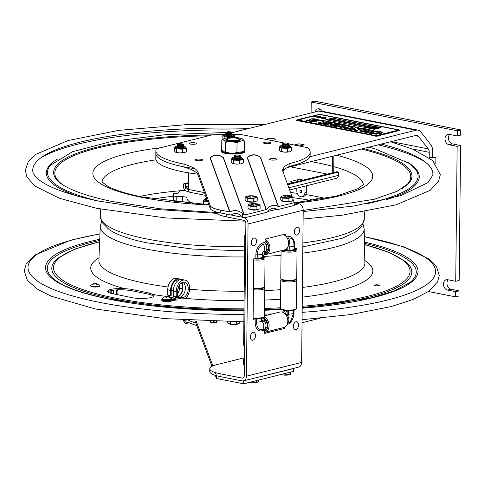 <?xml version="1.0" encoding="UTF-8"?>
<svg xmlns="http://www.w3.org/2000/svg" width="485" height="485" viewBox="0 0 485 485"><rect width="100%" height="100%" fill="white"/><g stroke="black" fill="none" stroke-linecap="round" stroke-linejoin="round"><path stroke-width="0.73" d="M227.301 138.898A6.014 1.322 -179.4 0 1 228.574 138.358A6.014 1.322 -179.4 0 1 234.582 137.989A6.014 1.322 -179.4 0 1 239.02 139.019A6.014 1.322 -179.4 0 1 233.146 140.583A6.014 1.322 -179.4 0 1 227.301 138.898L226.677 139.486A6.651 1.467 0.6 0 0 226.501 139.813A6.651 1.467 0.6 0 0 227.235 140.492M239.056 140.614A6.651 1.467 0.6 0 0 239.802 139.953A6.651 1.467 0.6 0 0 239.632 139.619L239.02 139.019M207.398 200.717A2.619 0.576 -179.4 0 1 206.083 200.566A2.619 0.576 -179.4 0 1 205.416 199.899L206.137 199.535M206.167 199.687A2.619 0.576 -179.4 0 1 206.689 199.62M207.125 199.965A1.697 0.376 -179.4 0 1 206.701 199.899A1.697 0.376 -179.4 0 1 206.167 199.541M206.871 199.268A2.158 0.473 -179.4 0 1 205.852 198.65A2.158 0.473 -179.4 0 1 206.58 198.456M207.016 199.656A2.619 0.576 -179.4 0 1 206.095 199.529A2.619 0.576 -179.4 0 1 205.428 198.862A2.619 0.576 -179.4 0 1 205.707 198.759M207.059 199.778A2.51 0.552 0.6 0 0 206.501 199.85M205.943 200.535A2.51 0.552 0.6 0 0 207.435 200.814M205.652 199.414L205.064 199.487A4.668 1.031 0.6 0 0 203.845 199.838A4.668 1.031 0.6 0 0 203.53 200.081L203.47 203.712L202.96 203.773A5.323 1.17 0.6 0 0 202.912 203.821L202.9 204.446M203.318 204.264L202.9 203.839L202.894 204.446M208.235 201.821L206.634 201.245L203.591 201.208L203.554 204.482L202.942 204.355M208.223 202.979L208.204 204.731M203.591 201.208L203.488 200.038M203.561 200.444A4.668 1.031 0.6 0 0 205.197 201.057M206.634 201.245A4.668 1.031 0.6 0 0 207.616 201.305M203.47 203.712L203.518 204.264M318.093 199.784L318.105 198.353L317.257 198.347L315.632 199.365L315.62 200.184M315.632 199.365L313.801 199.002L310.327 199.353L310.309 200.972M92.211 286.768A4.232 0.934 0.6 0 0 98.194 286.799M95.775 283.586L96.842 284.168L96.254 284.295L95.187 283.719L93.532 284.149L94.569 283.579L93.496 283.683L96.194 283.567L96.806 283.701L95.775 283.586L95.769 283.986M93.496 283.683L96.806 283.701M94.569 283.579L94.569 284.01M162.548 298.893A4.232 0.934 0.6 0 0 166.707 300.033A4.232 0.934 0.6 0 0 170.884 298.978M166.416 297.299L166.422 296.444L168.701 296.923L167.058 296.674L166.713 297.335L165.882 297.281L166.228 296.626L164.773 296.875L166.422 296.444L166.761 296.468L166.749 297.244M167.586 296.517L167.252 296.711M166.228 296.626L166.222 297.287M225.149 153.308L225.434 152.642L226.725 152.32M227.598 152.551L226.446 152.842L226.162 153.496M229.15 138.231A7.287 1.607 0.6 0 0 226.052 139.904A7.287 1.607 0.6 0 0 231.43 141.159A7.287 1.607 0.6 0 0 238.717 140.711A7.287 1.607 0.6 0 0 240.251 140.05A7.287 1.607 0.6 0 0 237.189 138.316M227.101 152.678A9.979 2.201 -179.4 0 1 226.089 152.478M244.482 141.05L244.379 150.665L242.639 151.708L236.929 152.526C233.139 153.509 229.363 153.321 225.592 151.963L223.827 151.726L221.706 149.532L221.809 139.916C223.118 139.559 224.41 140.365 225.695 142.347C229.484 141.365 233.267 141.553 237.032 142.911C239.529 141.123 242.009 140.498 244.482 141.05L242.354 138.855A9.979 2.201 -179.4 0 1 240.766 141.111A9.979 2.201 -179.4 0 1 227.908 141.432A9.979 2.201 -179.4 0 1 223.979 138.655A9.979 2.201 -179.4 0 1 225.543 138.116A9.979 2.201 -179.4 0 1 242.342 138.849L242.361 138.862M237.032 142.911L236.929 152.526M225.695 142.347L225.592 151.963M223.827 138.74L221.809 139.916M291.57 200.984A4.789 1.055 -179.4 0 1 290.442 201.602A4.789 1.055 -179.4 0 1 285.162 201.857A4.789 1.055 -179.4 0 1 281.997 200.845M292.873 197.431L290.891 197.468A5.323 1.17 -179.4 0 1 284.034 197.637A5.323 1.17 -179.4 0 1 281.943 196.158A5.323 1.17 -179.4 0 1 282.773 195.867A5.323 1.17 -179.4 0 1 291.734 196.261L292.873 197.431L292.837 200.663L288.86 201.657L288.896 198.426L282.852 198.123L280.779 196.831L281.858 196.201M280.779 196.831L280.748 200.062L282.822 201.36L282.852 198.123M282.822 201.36L288.86 201.657M286.059 197.722L286.744 196.898L285.932 197.619M286.744 196.892L285.853 197.716M291.473 196.328L287.872 196.619M287.866 196.57L291.473 196.37M285.95 196.522L283.034 195.91M291.734 196.261L291.74 196.261A5.323 1.17 -179.4 0 1 290.891 197.468L288.896 198.426M285.507 373.365L285.489 374.869L290.266 374.487A5.323 1.17 0.6 0 1 282.797 374.978L285.489 374.869M290.776 372.05L290.757 374.226M280.815 374.535A5.323 1.17 0.6 0 0 282.797 374.978L280.948 374.505M255.947 201.263A4.789 1.055 -179.4 0 1 254.813 201.881A4.789 1.055 -179.4 0 1 249.532 202.136A4.789 1.055 -179.4 0 1 246.374 201.123M257.25 197.71L255.262 197.741A5.323 1.17 -179.4 0 1 248.405 197.91A5.323 1.17 -179.4 0 1 246.313 196.431A5.323 1.17 -179.4 0 1 247.15 196.146A5.323 1.17 -179.4 0 1 256.104 196.534L257.25 197.71L257.214 200.942L253.237 201.936L253.273 198.704L247.229 198.401L245.155 197.104L246.234 196.48M245.155 197.104L245.119 200.341L247.192 201.633L247.229 198.401M247.192 201.633L253.237 201.936M251.121 197.171L250.436 198.001M255.85 196.607L252.242 196.898M252.17 196.849L255.85 196.649M250.327 196.801L247.405 196.189M256.104 196.534L256.116 196.54A5.323 1.17 -179.4 0 1 255.262 197.741L253.273 198.704M258.814 209.138A4.789 1.055 -179.4 0 1 257.687 209.756A4.789 1.055 -179.4 0 1 252.406 210.017A4.789 1.055 -179.4 0 1 249.241 208.999M260.118 205.585L258.135 205.622A5.323 1.17 -179.4 0 1 251.278 205.792A5.323 1.17 -179.4 0 1 249.187 204.312A5.323 1.17 -179.4 0 1 250.017 204.021A5.323 1.17 -179.4 0 1 258.978 204.415L260.118 205.585L260.081 208.823L256.104 209.817L256.141 206.58L250.096 206.277L248.023 204.985L249.102 204.355M248.023 204.985L247.993 208.217L250.066 209.514L250.096 206.277M250.066 209.514L256.104 209.817M253.303 205.876L253.988 205.058L253.176 205.773M258.717 204.524L255.116 204.773M255.11 204.725L258.65 204.482M253.194 204.676L250.278 204.07M258.978 204.415L258.984 204.421A5.323 1.17 -179.4 0 1 258.135 205.622L256.141 206.58M236.631 321.816L236.607 324.204L239.687 323.065L239.699 321.822M230.478 321.767L230.454 324.144L227.398 322.937L227.41 321.725M230.454 324.144L236.607 324.204M238.323 323.568L238.323 323.574A4.789 1.055 -179.4 0 1 233.527 324.574A4.789 1.055 -179.4 0 1 228.75 323.471L228.75 323.471M256.638 380.579L256.62 382.247L257.59 382.132L258.754 380.998L258.766 380.046M249.157 382.447L253.582 382.792L256.62 382.247M250.557 382.101L250.557 382.41M249.114 382.459A5.323 1.17 0.6 0 0 253.582 382.792A5.323 1.17 0.6 0 0 257.583 382.138A5.323 1.17 0.6 0 0 257.59 382.138L257.59 382.132M244.41 364.92L243.3 364.041L243.349 358.967L243.731 358.833A5.747 1.267 0.6 0 0 243.712 359.112L244.446 359.258M244.288 358.536L243.731 358.833M243.712 359.112L243.349 358.967M234.322 157.407A3.298 0.727 0.6 0 0 234.103 157.874A3.298 0.727 0.6 0 0 237.31 158.468A3.298 0.727 0.6 0 0 240.53 157.94A3.298 0.727 0.6 0 0 240.317 157.467A3.243 0.715 -179.4 0 1 239.796 157.649A3.243 0.715 -179.4 0 1 234.334 157.413A3.243 0.715 -179.4 0 1 234.34 156.855L234.916 156.564M232.218 158.54L231.254 158.807L233.327 160.105L239.372 160.408L243.349 159.413L242.415 158.54A5.111 1.128 -179.4 0 1 241.203 159.256A5.111 1.128 -179.4 0 1 235.546 159.529A5.111 1.128 -179.4 0 1 232.2 158.431A5.111 1.128 -179.4 0 1 232.212 158.371M233.327 160.105L233.291 163.542L236.322 164.16L241.312 163.815L243.312 162.851L243.349 159.413M239.372 160.408L239.335 163.845M231.254 158.807L231.224 162.251L232.248 163.354L233.291 163.542M183.009 145.415L183.579 145.718A3.243 0.715 -179.4 0 1 183.572 146.276A3.243 0.715 -179.4 0 1 183.063 146.452A3.243 0.715 -179.4 0 1 177.601 146.209A3.298 0.727 0.6 0 0 177.371 146.67A3.298 0.727 0.6 0 0 180.578 147.264A3.298 0.727 0.6 0 0 183.797 146.737A3.298 0.727 0.6 0 0 183.585 146.27M175.491 147.337L174.527 147.61L176.595 148.901L182.639 149.204L186.616 148.21L185.682 147.343A5.111 1.128 -179.4 0 1 184.47 148.052A5.111 1.128 -179.4 0 1 178.813 148.325A5.111 1.128 -179.4 0 1 175.467 147.234A5.111 1.128 -179.4 0 1 175.479 147.173M182.609 152.642L184.579 152.611A5.323 1.17 -179.4 0 1 179.589 152.957L182.609 152.642L182.639 149.204M176.558 152.345L179.565 152.957A5.323 1.17 -179.4 0 1 175.625 152.217L176.558 152.345L176.595 148.901M186.616 148.21L186.579 151.653L184.579 152.611M174.527 147.61L174.491 151.047L175.515 152.157M282.591 145.391A3.298 0.727 0.6 0 0 282.373 145.852A3.298 0.727 0.6 0 0 285.58 146.446A3.298 0.727 0.6 0 0 288.799 145.918A3.298 0.727 0.6 0 0 288.587 145.451M280.494 146.518L279.53 146.791L281.603 148.083L287.647 148.386L291.618 147.391L290.691 146.525A5.111 1.128 -179.4 0 1 289.478 147.234A5.111 1.128 -179.4 0 1 283.816 147.507A5.111 1.128 -179.4 0 1 280.469 146.415A5.111 1.128 -179.4 0 1 280.482 146.355M287.611 151.829L289.581 151.799A5.323 1.17 -179.4 0 1 284.598 152.138L287.611 151.829L287.647 148.386M281.567 151.526L284.568 152.138A5.323 1.17 -179.4 0 1 280.633 151.405A5.323 1.17 -179.4 0 1 280.627 151.399L281.567 151.526L281.603 148.083M291.618 147.391L291.582 150.835L289.581 151.799M279.53 146.791L279.493 150.229L280.53 151.344M290.503 151.459A5.323 1.17 -179.4 0 1 290.424 151.502A5.323 1.17 -179.4 0 1 289.6 151.793M231.284 133.393L231.854 133.696A3.243 0.715 -179.4 0 1 231.848 134.254L230.896 134.733A2.225 0.491 -179.4 0 1 230.551 134.854A2.225 0.491 -179.4 0 1 226.81 134.691L225.871 134.193A3.298 0.727 0.6 0 0 225.64 134.654A3.298 0.727 0.6 0 0 228.847 135.248A3.298 0.727 0.6 0 0 232.066 134.721A3.298 0.727 0.6 0 0 231.86 134.248A3.243 0.715 -179.4 0 1 231.339 134.43A3.243 0.715 -179.4 0 1 225.871 134.193A3.243 0.715 -179.4 0 1 225.877 133.636L226.453 133.345M223.761 135.321L222.797 135.588L224.87 136.885L230.915 137.188L234.885 136.194L233.958 135.321A5.111 1.128 -179.4 0 1 232.745 136.036A5.111 1.128 -179.4 0 1 227.083 136.309A5.111 1.128 -179.4 0 1 223.743 135.218A5.111 1.128 -179.4 0 1 223.749 135.151M224.87 136.885L224.852 138.31M234.885 136.194L234.873 137.467M222.797 135.588L222.9 139.231M174.036 195.855L173.982 201.045A2.552 0.564 0.6 0 0 176.152 201.59L176.207 196.401A2.552 0.564 -179.4 0 1 174.036 195.855L173.4 193.23L177.88 193.279L180.196 190.447L183.609 190.763L185.07 190.453M176.207 196.401L182.524 196.68L182.469 201.869L176.152 201.59M186.937 203.276L186.986 198.389A45.869 10.106 0.6 0 1 187.04 197.935A5.323 1.17 0.6 0 0 187.046 197.886A5.323 1.17 0.6 0 0 182.524 196.68M186.986 198.389A45.869 10.106 0.6 0 0 194 203.852M208.21 204.094A2.989 0.661 -179.4 0 1 208.635 204.112M173.345 198.407L173.4 193.236L173.345 198.42L173.982 201.045M182.469 201.869A5.323 1.17 -179.4 0 1 186.937 202.912M182.305 144.566A2.225 0.491 -179.4 0 1 179.438 144.639A2.225 0.491 -179.4 0 1 178.565 144.021A2.225 0.491 -179.4 0 1 178.91 143.899A2.225 0.491 -179.4 0 1 182.657 144.063A2.225 0.491 -179.4 0 1 182.305 144.566M182.657 144.063L183.591 144.56A3.243 0.715 -179.4 0 1 183.585 145.124A3.243 0.715 -179.4 0 1 183.075 145.3A3.243 0.715 -179.4 0 1 177.613 145.057A3.243 0.715 -179.4 0 1 177.619 144.5L178.565 144.021M183.585 145.124L182.639 145.603A2.225 0.491 -179.4 0 1 182.293 145.718A2.225 0.491 -179.4 0 1 178.547 145.561L177.613 145.057M183.572 146.276L182.627 146.755A2.225 0.491 -179.4 0 1 182.281 146.876A2.225 0.491 -179.4 0 1 178.535 146.712L177.601 146.209A3.243 0.715 -179.4 0 1 177.607 145.652L178.183 145.361M230.575 132.55A2.225 0.491 -179.4 0 1 227.714 132.623A2.225 0.491 -179.4 0 1 226.834 132.005A2.225 0.491 -179.4 0 1 227.186 131.884A2.225 0.491 -179.4 0 1 230.927 132.047A2.225 0.491 -179.4 0 1 230.575 132.55M230.927 132.047L231.866 132.544A3.243 0.715 -179.4 0 1 231.86 133.102A3.243 0.715 -179.4 0 1 231.351 133.278A3.243 0.715 -179.4 0 1 225.883 133.042A3.243 0.715 -179.4 0 1 225.889 132.484L226.834 132.005M231.86 133.102L230.908 133.581A2.225 0.491 -179.4 0 1 230.563 133.702A2.225 0.491 -179.4 0 1 226.822 133.539L225.883 133.042M239.038 155.77A2.225 0.491 -179.4 0 1 236.171 155.843A2.225 0.491 -179.4 0 1 235.298 155.224A2.225 0.491 -179.4 0 1 235.643 155.103A2.225 0.491 -179.4 0 1 239.39 155.267A2.225 0.491 -179.4 0 1 239.038 155.77M239.39 155.267L240.324 155.764A3.243 0.715 -179.4 0 1 240.317 156.322A3.243 0.715 -179.4 0 1 239.808 156.497A3.243 0.715 -179.4 0 1 234.346 156.261A3.243 0.715 -179.4 0 1 234.352 155.703L235.298 155.224M240.317 156.322L239.372 156.8A2.225 0.491 -179.4 0 1 239.026 156.922A2.225 0.491 -179.4 0 1 235.28 156.758L234.346 156.261M239.742 156.613L240.311 156.916A3.243 0.715 -179.4 0 1 240.305 157.473L239.36 157.952A2.225 0.491 -179.4 0 1 239.014 158.074A2.225 0.491 -179.4 0 1 235.267 157.91L234.334 157.413M287.308 143.754A2.225 0.491 -179.4 0 1 284.44 143.821A2.225 0.491 -179.4 0 1 283.567 143.202A2.225 0.491 -179.4 0 1 283.919 143.087A2.225 0.491 -179.4 0 1 287.66 143.245A2.225 0.491 -179.4 0 1 287.308 143.754M287.66 143.245L288.593 143.748A3.243 0.715 -179.4 0 1 288.587 144.306A3.243 0.715 -179.4 0 1 288.084 144.481A3.243 0.715 -179.4 0 1 282.616 144.245A3.243 0.715 -179.4 0 1 282.622 143.681L283.567 143.202M288.587 144.306L287.641 144.785A2.225 0.491 -179.4 0 1 287.296 144.906A2.225 0.491 -179.4 0 1 283.555 144.742L282.616 144.245M288.017 144.597L288.581 144.9A3.243 0.715 -179.4 0 1 288.575 145.458A3.243 0.715 -179.4 0 1 288.072 145.633A3.243 0.715 -179.4 0 1 282.603 145.397A3.243 0.715 -179.4 0 1 282.609 144.833L283.185 144.542M288.575 145.458L287.629 145.936A2.225 0.491 -179.4 0 1 287.284 146.058A2.225 0.491 -179.4 0 1 283.543 145.894L282.603 145.397M375.323 127.373L374.565 127.222L376.536 127.07L375.323 127.373M376.687 127.555L377.742 127.506L376.693 127.409M376.469 127.361L378.239 127.476L377.178 127.737L376.13 127.531L376.469 127.361M378.239 127.476L377.172 127.882L376.13 127.531M374.626 128.392L373.438 128.689L374.802 128.598L374.414 128.883L375.802 128.622L374.426 128.968L374.493 128.64L373.032 128.695L374.626 128.392M373.256 128.58L371.989 128.501M373.323 128.198L371.989 128.367L373.256 128.434M372.05 128.192L373.82 128.307L371.71 128.507M373.82 128.307L373.48 128.58M371.122 128.367L372.122 128.07M371.959 128.088L370.552 128.246M371.067 128.24L372.128 127.973L370.758 127.943L371.067 128.24M366.078 127.094L367.769 127.046L366.078 127.094M300.615 119.874L302.87 120.08L300.615 119.874M316.05 117.067L316.42 117.012M318.942 117.564L316.05 117.006M316.05 116.964L316.493 117.109M315.899 116.806L315.123 116.83M315.123 116.752L314.359 116.715M314.607 116.576L313.286 116.515L315.117 116.358L314.201 116.455L315.292 116.576L314.607 116.679M314.201 116.558L314.698 116.552M315.292 116.727L314.929 116.8M314.407 116.788L315.656 116.77M315.492 116.691L316.772 116.867L316.287 117.012M318.596 117.334L321.773 117.964M316.287 116.988L318.045 117.194M318.596 117.231L319.239 117.461M319.239 117.358L321.076 117.831M321.076 117.728L321.555 117.643M321.773 117.94L322.531 118.298M321.773 118.049L322.313 118.152M322.343 117.964L322.895 118.14L321.67 118.249M323.847 118.364L324.968 118.589L323.822 118.776L325.799 118.661M323.295 118.346L322.01 118.285M314.51 116.406L315.062 116.412L314.51 116.43M318.281 117.418L318.942 117.461L318.281 117.473M318.481 117.34L318.942 117.528M319.591 117.6L318.942 117.631M319.239 117.491L318.305 117.503M323.198 118.461L320.815 118L321.507 117.873L319.469 117.952L320.84 117.77L319.251 117.576M320.252 117.861L319.603 117.94L320.264 117.946M322.052 118.007L321.634 118.079M324.059 118.376L323.362 118.467L324.059 118.376M324.635 118.54L324.271 118.582M325.799 118.649L324.253 118.898L325.32 118.655L322.628 118.443M325.32 118.655L324.756 118.873M321.216 117.94L321.804 117.964M321.846 117.782L321.125 117.916M316.923 117.097L318.045 117.225M314.692 116.655L315.292 116.752M315.899 116.909L315.026 116.946M316.081 116.97L315.541 117.043M319.251 117.679L319.579 117.631M320.834 117.873L320.318 117.806M320.106 117.703L319.409 117.691L320.1 117.643M320.555 117.164L321.149 117.146L320.476 117.085M320.197 117.115L320.615 117.14M323.525 117.503L322.822 117.315M322.822 117.34L322.289 117.315M322.822 117.237L324.15 117.655M322.404 117.212L323.822 117.4M323.822 117.297L324.513 117.431L323.974 117.612M323.822 117.431L323.071 117.279M322.889 117.443L323.525 117.4M323.986 117.491L325.459 117.619L324.21 117.794M324.798 117.709L323.628 117.588M325.417 117.8L324.914 117.6M323.628 117.643L323.98 117.594M324.798 117.728L324.247 117.8M320.209 117.024L319.767 116.867M319.469 116.812L321.064 116.752L319.56 116.903L320.209 117.018M324.914 117.946L326.569 117.916L324.932 118.061M314.826 116.97L315.317 116.994L314.826 116.97M380.761 127.743L332.383 118.225L329.958 118.831M373.814 127.064L372.401 126.87L374.184 126.603L374.759 126.718L373.941 126.985M373.814 127.118L373.062 126.973M372.959 126.979L372.401 126.87M378.906 127.755L378.67 127.488L379.609 127.676L378.015 127.973L379.228 127.67L378.506 127.531M378.233 127.622L377.9 127.791L378.233 127.622M376.536 127.07L375.651 127.434M375.705 127.591L374.402 127.264M372.425 126.603L371.898 126.615M373.189 126.409L372.668 126.427M381.089 127.664L378.336 128.349L329.63 118.764L332.383 118.079L381.089 127.664M374.414 126.882L374.093 126.815M374.481 129.313L325.781 119.728L328.533 119.043L377.233 128.622L374.481 129.313M376.906 128.707L328.533 119.189L326.102 119.795M367.424 127.294L366.945 127.312M366.945 127.27L365.848 127.282M369.988 127.925L370.498 127.797M370.279 127.755L368.842 127.797M370.661 127.761L370.964 127.828M370.267 128.004L368.594 127.822M369.606 127.925L369.188 127.694L370.607 127.676L369.806 127.519M371.752 128.307L370.279 128.252L371.437 127.961M370.279 128.252L370.534 127.894L372.498 127.973L371.122 128.319L370.279 128.107L370.534 127.894M372.171 128.058L372.486 128.119M373.48 128.622L371.71 128.367M374.426 129.022L375.796 128.767L374.129 128.913M374.268 128.804L373.032 128.695M373.753 128.658L374.384 128.598M369.03 127.513L368.794 127.246L369.734 127.434L368.139 127.731L369.352 127.428L368.63 127.288M369.734 127.434L369.382 127.664M368.594 127.858L368.139 127.731M337.305 125.657L336.275 126.124L331.843 125.251L330.497 125.591M344.883 124.936L338.203 123.626L336.857 123.96M340.446 124.875L339.294 125.366L335.153 124.554L334.086 124.821M331.849 125.045L336.281 125.918L337.766 125.542L333.625 124.73L335.153 124.348L339.3 125.16L340.913 124.76L336.39 123.869L338.209 123.414L345.344 124.821L337.087 126.882L330.036 125.494L331.843 125.251M379.434 132.702L375.917 133.654L373.868 133.508L372.807 133.248L373.189 132.951L372.807 133.248L375.923 133.448L379.434 132.496L372.886 131.635L374.159 131.338L373.135 131.781M372.923 132.823L370.752 132.399L369.873 132.635L369.509 133.417M382.944 132.678L378.209 131.496L374.153 131.544M373.189 132.738L372.813 133.035L373.341 132.702L370.752 132.399M374.159 131.338L378.215 131.29L381.562 131.926L382.653 132.253L381.816 133.205L376.172 134.242L369.509 133.211L369.873 132.635M369.879 132.423L370.752 132.193M369.509 133.211L369.079 132.884M382.647 132.46L382.974 132.575M354.608 126.852L352.45 126.427L350.249 126.973L348.315 126.597L348.321 126.106L348.315 126.597L350.255 126.767L352.45 126.221L355.068 126.737L346.811 128.798L339.973 127.337L339.852 126.888L340.973 126.512L345.302 126.252L340.967 126.718L339.852 127.1L339.967 127.549M348.957 125.736L346.757 125.306L344.574 125.942M343.568 127.282L346.09 128.016L348.382 127.234L343.98 126.955L343.404 127.185L346.09 127.81L348.382 127.234M348.321 125.9L348.315 126.385L348.321 125.9L349.418 125.621L346.757 125.306M345.302 126.252L344.514 125.839L346.757 125.1M309.424 120.498L307.363 120.092L305.993 120.795M316.432 121.292L312.528 119.977L312.813 119.746L312.528 119.977L315.929 120.607L316.438 121.086L312.479 121.844L305.938 120.474M316.462 120.141L316.117 120.395L316.462 120.074M319.833 120.213L314.795 119.037L311.849 118.946L309.048 119.643L309.406 120.08M312.989 120.874L311.443 121.28L309.351 120.735L311.449 121.074L312.989 120.783L309.054 119.437L311.849 118.734L314.801 118.831L319.876 120.104M312.989 120.989L312.667 121.195L312.989 120.783M305.993 120.589L307.363 120.092M307.369 119.886L309.357 120.529M312.813 119.54L316.462 119.934M319.439 120.001L318.427 120.716L316.117 120.262M309.412 119.874L309.048 119.643M375.608 135.376L377.257 135.363L397.906 130.204L398.179 130.041L397.767 129.834L320.658 114.666L319.009 114.678L298.366 119.837L298.087 120.001L298.499 120.201L375.608 135.582L377.257 135.57L398.082 130.144M323.847 118.261L324.859 118.613M324.538 117.843L324.053 117.819L324.538 117.843M319.845 116.6L318.245 116.618L319.845 116.618M317.232 116.552L318.742 116.297L317.129 116.412L317.784 116.588M318.7 116.479L318.014 116.564M323.374 123.378L327.805 124.251L329.291 123.875L325.15 123.063L326.678 122.681L330.818 123.493L332.437 123.093L327.915 122.202L329.727 121.747L336.869 123.154L328.612 125.215L321.555 123.827L323.374 123.378L322.022 123.917M359.979 131.29L360.1 130.507L364.065 129.501L367.575 129.331L373.42 130.52L373.062 131.211L368.461 132.296L365.053 132.308L359.579 130.92M350.752 129.574L347.727 128.98L354.474 128.519L355.838 126.882L358.833 127.476L357.433 128.695L362.695 128.234L365.763 128.84L358.585 129.325L357.318 130.865L354.28 130.265L355.578 129.168L350.752 129.574M320.136 123.548L317.517 123.032L323.871 121.444L319.785 120.638L321.682 120.165L328.393 121.486L320.136 123.548M298.184 120.104L375.608 135.582M317.869 114.66A2.661 0.588 -179.4 0 1 321.622 114.63L398.731 129.804A2.661 0.588 -179.4 0 1 399.67 130.259A2.661 0.588 -179.4 0 1 399.04 130.635L378.391 135.794A2.661 0.588 -179.4 0 1 374.644 135.824L297.535 120.65A2.661 0.588 -179.4 0 1 296.596 120.195A2.661 0.588 -179.4 0 1 297.226 119.819L317.869 114.66M374.644 135.824L297.535 120.65M399.04 130.635L378.391 135.794M399.034 130.841A2.661 0.588 0.6 0 0 399.67 130.471A2.661 0.588 0.6 0 0 399.628 130.368M374.644 136.03A2.661 0.588 0.6 0 0 378.391 136M296.638 120.298A2.661 0.588 0.6 0 0 296.59 120.401A2.661 0.588 0.6 0 0 297.529 120.856M329.291 123.875L327.799 124.457L323.368 123.584M326.678 122.681L325.611 123.154M330.818 123.493L326.678 122.887M332.437 123.093L330.818 123.699M329.727 121.747L328.381 122.293M336.408 123.269L329.727 121.953M365.593 131.623L370.067 130.732L367.83 130.095L364.665 130.501C363.065 130.883 362.641 131.12 363.38 131.211L365.593 131.829L367.284 131.702L370.061 130.944L369.788 130.471M363.198 131.138L365.593 131.829M360.1 130.507L359.979 131.496M373.42 130.726L367.575 129.543L364.065 129.713L360.094 130.714M355.838 126.882L354.474 128.725L348.509 129.131M358.633 127.646L355.832 127.094M358.088 128.634L357.396 128.895M358.736 128.573L358.082 128.84M362.695 128.234L358.736 128.78M364.981 128.889L362.695 128.44M355.578 129.168L354.48 130.307M323.871 121.444L317.978 123.123M327.927 121.602L321.682 120.371L320.245 120.729M318.657 116.412L318.075 116.442M318.111 116.552L317.39 116.649M317.984 116.558L317.372 116.57M319.251 116.727L318.536 116.867M319.185 116.727L318.536 116.782M322.289 117.261L322.774 117.255M313.716 116.57L314.377 116.479L313.716 116.6M300.779 119.91L302.652 120.08L300.779 119.91M301.591 120.068L302.307 120.044L301.046 120.165L301.446 119.874L301.591 120.171M300.924 120.147L301.421 120.147M301.44 120.244L301.058 120.122M282.246 327.902L264.107 332.577L282.609 327.811L284.786 328.406L264.095 333.553L264.131 330.309A1.916 1.425 76 0 1 264.628 329.018A5.214 3.88 -104 0 0 264.671 321.416L265.762 320.203A6.705 4.989 -104 0 0 263.507 318.378M264.628 329.018L262.421 329.564A9.191 5.796 -78.8 0 1 256.559 322.082L256.595 318.76A1.916 0.424 0.6 0 0 255.189 318.894L253.103 319.415L253.74 258.796L255.825 258.275A1.916 0.424 -179.4 0 1 257.226 258.141A5.214 1.146 0.6 0 0 262.288 257.05L262.755 252.242A1.449 0.915 101.2 0 1 263.234 251.921A1.916 1.425 -104 0 0 262.737 253.218L264.834 252.691L265.44 251.375L263.234 251.921A5.214 3.88 76 0 0 263.313 244.373L265.519 243.822A1.916 1.425 76 0 1 265.052 242.342L265.089 239.099L285.774 233.946L285.75 236.116M262.039 318.208L262.015 320.512A1.916 1.425 -104 0 0 262.5 322.016A1.449 0.915 101.2 0 1 261.664 321.44L261.621 320.985A5.214 1.146 0.6 0 1 256.559 322.082A1.916 0.424 0.6 0 0 255.158 322.216A10.615 6.693 101.2 0 0 261.924 330.855A1.916 1.425 -104 0 1 262.421 329.564A5.214 3.88 -104 0 0 262.5 322.016L264.707 321.464L264.131 320.009L262.033 320.536A1.916 0.424 0.6 0 0 261.621 320.67M263.04 317.839A4.68 2.952 -78.8 0 1 264.131 320.009M286.314 249.708A4.68 2.952 -78.8 0 1 285.592 249.708A4.68 2.952 -78.8 0 1 285.289 249.617A4.68 2.952 101.2 0 0 285.592 249.708A4.68 2.952 101.2 0 0 285.695 249.72L287.435 250.036M287.829 246.968L287.823 250.145L289.224 250.175L289.26 246.853A1.449 0.915 101.2 0 0 288.332 245.677L288.302 245.683M287.823 250.145A4.68 2.952 -78.8 0 1 287.775 250.139A4.68 2.952 -78.8 0 1 286.283 248.987M287.696 250.121A5.214 1.146 -179.4 0 1 285.695 249.866L286.011 249.787M294.243 248.926A5.214 1.146 -179.4 0 1 294.286 249.084A5.214 1.146 -179.4 0 1 289.115 250.175M285.059 310.558L288.326 310.794A5.214 1.146 -179.4 0 1 286.896 310.727M289.957 310.758A5.214 1.146 -179.4 0 1 288.326 310.794L287.187 311.097L287.132 314.286L285.713 314.638M285.222 314.05A4.68 2.952 -78.8 0 1 287.187 311.097M264.834 252.691A4.68 2.952 -78.8 0 1 262.688 256.407L262.737 253.218M262.246 256.892L262.688 256.407M284.798 327.09L284.786 328.406M294.292 248.763A1.916 0.424 -179.4 0 1 294.68 248.605L296.771 248.084L296.747 249.975M296.444 279.111L296.438 279.809M216.304 211.921A29.264 6.444 0.6 0 0 226.604 216.922L243.719 220.305A2.861 2.128 -104 0 1 245.871 223.524L244.276 375.736A2.861 2.128 76 0 1 242.785 378.088A2.861 2.128 76 0 1 242.07 378.1L220.087 373.759A29.264 6.444 -179.4 0 1 209.787 368.733A29.264 6.444 -179.4 0 1 216.765 364.641L244.361 357.766M209.787 368.733L209.756 371.522A29.264 6.444 0.6 0 0 220.057 376.554L220.087 373.759M246.459 376.166L301.621 362.434L303.216 210.223L248.053 223.955L246.459 376.166A5.723 4.262 76 0 1 243.482 380.864A5.723 4.262 76 0 1 242.039 380.895L220.057 376.554M248.053 223.955A5.723 4.262 -104 0 0 243.749 217.51L243.997 217.45M230.921 214.982L243.749 217.51M303.216 210.223A5.723 4.262 -104 0 0 298.918 203.779L294.25 202.857M301.621 362.434A5.723 4.262 76 0 1 298.645 367.127L243.482 380.864M256.595 318.76A5.214 1.146 0.6 0 0 257.959 318.724M265.519 243.822A5.214 3.88 76 0 1 265.416 251.4M285.059 310.63A4.68 2.952 101.2 0 0 283.422 312.619A4.68 2.952 -78.8 0 1 285.059 310.63M294.359 231.806A3.989 2.516 -78.8 0 1 298.275 227.471A3.989 2.516 -78.8 0 1 298.202 234.213A3.989 2.516 -78.8 0 1 294.359 231.806M251.327 242.524A3.989 2.516 -78.8 0 1 255.243 238.183A3.989 2.516 -78.8 0 1 255.171 244.925A3.989 2.516 -78.8 0 1 251.327 242.524M250.339 336.978A3.989 2.516 -78.8 0 1 254.255 332.643A3.989 2.516 -78.8 0 1 254.182 339.385A3.989 2.516 -78.8 0 1 250.339 336.978M293.37 326.266A3.989 2.516 -78.8 0 1 297.287 321.931A3.989 2.516 -78.8 0 1 297.214 328.672A3.989 2.516 -78.8 0 1 293.37 326.266M294.389 248.702A6.705 1.479 -179.4 0 1 295.668 249.351L294.122 249.363M293.57 249.654L295.771 249.636A6.705 1.479 -179.4 0 1 290.236 251.012L290.042 250.472A4.268 0.94 -179.4 0 0 293.267 249.751M293.31 250.733L293.322 249.733M288.763 251.018L288.769 250.478L288.969 251.024A6.705 1.479 -179.4 0 1 283.234 250.218M296.717 278.487A7.984 1.758 -179.4 0 1 296.741 278.632A7.984 1.758 -179.4 0 1 296.535 279.027L295.698 279.803A7.129 1.57 -179.4 0 1 288.739 280.948A7.129 1.57 -179.4 0 1 281.803 279.657L280.985 278.863A7.984 1.758 -179.4 0 1 280.809 278.608A7.984 1.758 -179.4 0 1 280.785 278.463L281.07 250.757M296.535 279.027A7.984 1.758 -179.4 0 1 288.745 280.306A7.984 1.758 -179.4 0 1 280.985 278.863M294.625 248.617A7.129 1.57 -179.4 0 1 296.014 249.266L296.838 250.06A7.984 1.758 -179.4 0 1 297.014 250.315A7.984 1.758 -179.4 0 1 297.038 250.46A7.984 1.758 -179.4 0 1 289.969 252.133A7.984 1.758 -179.4 0 1 281.288 250.703M296.014 249.266A7.129 1.57 -179.4 0 1 296.171 249.49A7.129 1.57 -179.4 0 1 291.236 251.066A7.129 1.57 -179.4 0 1 282.943 250.29M290.357 250.151A2.989 0.661 -179.4 0 1 288.502 250.187M288.769 250.478A4.268 0.94 -179.4 0 1 284.956 249.757M284.901 250.66L284.913 249.775M264.719 286.453A7.984 1.758 -179.4 0 1 264.749 286.599A7.984 1.758 -179.4 0 1 264.537 286.993L263.701 287.769A7.129 1.57 -179.4 0 1 253.425 288.702A7.129 1.57 0.6 0 0 257.329 288.914A7.129 1.57 0.6 0 0 263.882 287.381M253.412 289.739A7.984 1.758 0.6 0 0 257.389 289.933A7.984 1.758 0.6 0 0 264.731 288.26A7.984 1.758 0.6 0 0 264.525 287.86L264.076 287.423M253.121 317.911A7.984 1.758 0.6 0 0 257.092 318.105A7.984 1.758 0.6 0 0 264.222 316.826A7.984 1.758 0.6 0 0 264.434 316.426L264.731 288.26M253.115 318.53A7.129 1.57 0.6 0 0 257.02 318.748A7.129 1.57 0.6 0 0 263.385 317.602L264.222 316.826M266.107 244.804L267.253 243.573A6.705 4.989 -104 0 1 267.168 251.903L266.174 250.412M267.726 244.555L266.168 244.943M264.161 254.673A7.984 5.941 -104 0 0 265.756 254.57L284.471 249.908A7.984 5.941 -104 0 0 286.781 248.514A7.984 5.941 -104 0 0 288.302 240.724A7.984 5.941 -104 0 0 283.301 234.564M264.477 253.97A7.129 5.305 -104 0 0 267.059 252.636A7.129 5.305 -104 0 0 265.071 240.706M265.55 251.266L266.471 252.649A6.705 4.989 -104 0 1 264.895 253.467A6.705 4.989 -104 0 1 264.628 253.522M265.065 241.148A6.705 4.989 -104 0 1 266.574 242.561L265.465 243.749M265.756 254.57A7.984 5.941 -104 0 0 268.066 253.176A7.984 5.941 -104 0 0 269.666 245.707A7.984 5.941 -104 0 0 265.083 239.42M266.447 249.799L268.247 249.357M264.919 252.327A6.705 4.989 -104 0 0 266.289 252.788M262.349 256.656A6.705 1.479 -179.4 0 1 263.67 257.317L262.124 257.329M261.573 257.62L263.773 257.602A6.705 1.479 -179.4 0 1 258.244 258.978L258.044 258.438A4.268 0.94 -179.4 0 0 261.269 257.717M261.312 258.699L261.324 257.699M262.488 256.547A7.129 1.57 -179.4 0 1 264.016 257.232A7.129 1.57 -179.4 0 1 264.173 257.456A7.129 1.57 -179.4 0 1 260.991 258.863A7.129 1.57 -179.4 0 1 253.74 258.869M258.359 258.117A2.989 0.661 -179.4 0 1 256.656 258.159M256.765 258.984L256.771 258.444L256.971 258.99A6.705 1.479 -179.4 0 1 253.831 258.772M256.771 258.444A4.268 0.94 -179.4 0 1 255.462 258.366M264.016 257.232L264.84 258.026A7.984 1.758 -179.4 0 1 265.016 258.281A7.984 1.758 -179.4 0 1 265.04 258.426A7.984 1.758 -179.4 0 1 253.728 259.905M264.537 286.993A7.984 1.758 -179.4 0 1 253.431 288.078M296.408 308.314A7.984 1.758 -179.4 0 1 296.432 308.46A7.984 1.758 -179.4 0 1 296.22 308.86L295.383 309.636A7.129 1.57 -179.4 0 1 288.423 310.782A7.129 1.57 -179.4 0 1 281.494 309.491L280.669 308.696A7.984 1.758 -179.4 0 1 280.494 308.442A7.984 1.758 -179.4 0 1 280.469 308.296L280.767 280.124A7.984 1.758 -179.4 0 1 280.973 279.73L281.433 279.299M296.22 308.86A7.984 1.758 -179.4 0 1 288.429 310.139A7.984 1.758 -179.4 0 1 280.669 308.696M296.074 279.457L296.523 279.893A7.984 1.758 -179.4 0 1 296.699 280.148A7.984 1.758 -179.4 0 1 296.729 280.294A7.984 1.758 -179.4 0 1 289.06 281.967A7.984 1.758 -179.4 0 1 280.791 280.269A7.984 1.758 -179.4 0 1 280.767 280.124M295.88 279.415A7.129 1.57 -179.4 0 1 289.121 280.948A7.129 1.57 -179.4 0 1 281.646 279.433M265.295 322.446L266.441 321.216A6.705 4.989 -104 0 1 266.356 329.539L265.362 328.048M266.914 322.198L265.356 322.586M264.119 331.534A7.129 5.305 -104 0 0 266.247 330.279A7.129 5.305 -104 0 0 267.605 323.295A7.129 5.305 -104 0 0 263.106 317.802M264.113 332.334A7.984 5.941 -104 0 0 264.943 332.207A7.984 5.941 -104 0 0 267.253 330.818A7.984 5.941 -104 0 0 268.823 323.216A7.984 5.941 -104 0 0 264.064 316.972M264.943 332.207L283.658 327.551A7.984 5.941 -104 0 0 285.968 326.156A7.984 5.941 -104 0 0 286.92 316.681A7.984 5.941 -104 0 0 279.803 312.061L264.44 315.887M264.737 328.909L265.659 330.285A6.705 4.989 -104 0 1 264.125 331.097M267.429 326.993L265.635 327.442M264.155 329.994A6.705 4.989 -104 0 0 265.477 330.43M282.555 312.225A4.68 2.952 101.2 0 1 284.119 310.418L284.428 309.933M245.774 232.473A5.323 3.353 101.2 0 0 244.767 236.334L243.64 343.659A5.323 3.353 101.2 0 0 244.579 347.03M244.767 236.334L245.731 236.522L244.61 343.853L243.64 343.659M129.98 289.084L149.695 293.146L153.212 294.54A13.41 2.952 -179.4 0 1 154.188 295.668A13.41 2.952 -179.4 0 1 146.252 298.275A13.41 2.952 -179.4 0 1 131.865 297.644L112.15 293.583A13.41 2.952 -179.4 0 1 107.658 291.321A13.41 2.952 -179.4 0 1 124.609 288.648L129.98 289.084L129.968 290.357L124.596 289.891A13.41 2.952 0.6 0 0 107.949 291.946M153.878 296.28A13.41 2.952 0.6 0 0 153.193 295.783L149.683 294.419L129.968 290.357M375.432 285.683A2.34 0.515 -179.4 0 1 374.65 285.289A2.34 0.515 -179.4 0 1 376.997 284.798A2.34 0.515 -179.4 0 1 379.331 285.338A2.34 0.515 -179.4 0 1 377.948 285.792A2.34 0.515 -179.4 0 1 375.432 285.683M217.031 213.351L153.375 209.284L98.097 201.014C67.312 194.479 47.166 187.028 37.648 178.656C34.405 175.625 32.78 173.048 32.774 170.914A200.081 44.08 -179.4 0 1 249.241 128.392M381.252 144.087A200.081 44.08 -179.4 0 1 432.838 175.109L427.885 182.675L400.931 195.613L353.868 206.028L303.204 211.569M448.158 279.796A5.323 3.965 -104 0 0 447.237 285.277A5.323 3.965 -104 0 0 450.947 289.212L459.065 290.806L459.01 295.995L455.573 296.856L428.425 291.515M311.206 102.032L314.65 101.171L460.75 129.919L460.695 135.109L457.252 135.97L457.306 130.78L311.206 102.032L311.091 112.938M449.68 134.478A5.323 3.965 -104 0 0 448.758 139.959A5.323 3.965 -104 0 0 452.469 143.893L460.586 145.488L459.174 280.427L455.73 281.288L457.149 146.349L449.031 144.754A5.323 3.965 76 0 1 445.072 139.644A5.323 3.965 76 0 1 447.794 134.4A5.323 3.965 76 0 1 449.14 134.375L457.252 135.97M319.779 108.961A5.323 3.965 -104 0 0 318.754 111.023M459.065 290.806L455.627 291.667L447.509 290.072A5.323 3.965 76 0 1 443.551 284.962A5.323 3.965 76 0 1 446.273 279.718A5.323 3.965 76 0 1 447.619 279.693L455.73 281.288M455.627 291.667L455.573 296.856M460.75 129.919L457.306 130.78M460.586 145.488L457.149 146.349M315.311 111.883A5.323 3.965 76 0 1 317.924 108.846A5.323 3.965 76 0 1 322.379 111.326M294.413 144.924L298.93 143.79L304.253 144.839L299.736 145.967L294.413 144.924M298.906 145.803L298.93 143.79M266.895 139.619A4.365 0.964 -179.4 0 1 266.562 139.243A4.365 0.964 -179.4 0 1 267.599 138.637A4.365 0.964 -179.4 0 1 272.431 138.407A4.365 0.964 -179.4 0 1 275.286 139.334A4.365 0.964 -179.4 0 1 269.921 140.22M287.114 167.61L416.027 135.394A5.323 3.346 101.1 0 1 416.997 135.363A5.323 3.346 101.1 0 1 418.44 136.309L428.279 148.889A5.323 3.346 101.1 0 1 429.249 152.308L429.195 157.783M194.655 168.574A77.151 16.999 -179.4 0 1 155.855 153.399L155.8 158.589A77.151 16.999 0.6 0 0 197.625 174.157M232.06 132.69L318.675 111.041A10.64 6.693 101.1 0 1 320.621 110.98L418.028 130.144A10.64 6.693 -78.9 0 1 420.913 132.029L430.753 144.615A10.64 6.693 -78.9 0 1 432.693 151.447L432.632 157.025L435.882 157.661L429.88 157.71L432.632 157.025M418.028 130.144A10.64 6.693 -78.9 0 0 416.082 130.204L309.709 156.788M296.85 188.186L296.82 190.775A5.317 3.965 -104 0 0 302.167 196.734L303.604 196.37A5.317 3.965 -104 0 0 306.375 192.012L306.435 185.791M301.403 190.617A1.279 0.952 -104 0 0 301.791 192.169M302.167 196.734A5.317 3.965 -104 0 0 304.932 192.375L306.375 192.012M304.998 186.149L304.932 192.375M301.852 191.769A1.279 0.952 76 0 1 300.379 192.557A1.279 0.952 76 0 1 300.403 190.399A1.279 0.952 76 0 1 301.852 191.769M292.522 182.778A5.323 1.17 -179.4 0 1 291.952 181.129L299.203 179.317A3.504 2.207 101.1 0 0 297.19 181.614M189.029 191.63L186.313 191.096A3.504 2.613 76 0 1 183.676 187.149L183.712 183.833L185.409 184.167L188.501 183.391M188.453 188.392L186.331 188.926A1.279 0.952 76 0 1 185.373 187.483L188.465 186.713M188.513 182.633L183.712 183.833M287.726 184.737L338.488 172.054L336.79 171.714L287.472 184.039M332.431 156.285L332.255 172.848M333.698 172.49L333.868 155.927M205.446 195.346L190.029 192.315A3.504 2.207 -78.9 0 1 188.441 189.441L188.61 172.866M185.373 187.483L185.409 184.167M186.331 188.926L188.441 189.338M327.308 174.085L290.327 166.81M299.203 179.317L303.21 180.111M338.488 172.054L338.451 175.37A3.504 2.613 -104 0 1 336.632 178.244L289.636 189.987M429.874 158.274L429.88 157.71M435.815 163.633L435.882 157.661M223.276 157.783A6.505 1.431 0.6 0 0 223.106 157.552L223.106 157.552A9.524 9.524 0 0 0 210.484 157.425L210.484 157.425A6.505 1.431 0.6 0 0 210.308 157.886A9.524 9.257 -20 0 1 223.276 157.783L228.38 171.793A0.346 0.333 160 0 0 228.617 171.884L223.512 157.874A0.346 0.333 160 0 1 223.276 157.783M228.387 171.799A0.346 0.333 160 0 0 228.617 171.884L234.958 189.289A0.346 0.333 -20 0 1 234.728 189.198L228.387 171.799M210.072 157.977A0.346 0.333 160 0 0 210.308 157.886L221.754 189.302A0.346 0.333 -20 0 1 221.524 189.392L215.182 171.987A0.346 0.333 160 0 0 215.413 171.896L215.413 171.896A0.34 0.333 160 0 1 215.182 171.987L210.072 157.977A6.741 1.485 -179.4 0 1 210.732 157.213M252.303 171.702A0.34 0.333 160 0 0 252.539 171.605A0.346 0.333 160 0 1 252.303 171.702L247.198 157.686A0.346 0.333 160 0 0 247.435 157.595L258.881 189.011A0.346 0.333 -20 0 1 258.644 189.101L252.303 171.702M242.567 213.382C238.147 210.266 233.952 209.775 229.999 211.915L220.251 210.066A29.264 6.444 -179.4 0 1 210.235 205.61L198.032 172.12A63.85 14.065 -179.4 0 0 179.056 163.015A77.151 16.999 -179.4 0 1 155.879 150.599L155.855 153.399A77.151 16.999 0.6 0 0 179.026 165.815A63.85 14.065 -179.4 0 1 198.001 174.927L210.205 208.411A29.264 6.444 0.6 0 0 220.22 212.866L230.727 214.958L231.545 214.782C235.201 212.533 238.82 213.254 242.415 216.947L242.567 213.382L244.204 214.655A3.407 0.752 0.6 0 0 246.986 214.455L246.956 217.256L266.974 212.254L267.671 211.745C270.782 208.004 273.861 207.234 276.905 209.435L277.596 209.599L294.219 205.446L294.25 202.645L278.487 206.58L272.085 188.998A0.346 0.333 -20 0 1 271.849 188.914L260.403 157.492A6.505 1.431 0.6 0 0 260.233 157.267L260.233 157.267A9.524 9.524 0 0 0 247.611 157.134L247.611 157.134A6.505 1.431 0.6 0 0 247.435 157.595A9.524 9.257 -20 0 1 260.403 157.492A0.346 0.333 160 0 0 260.633 157.583A6.741 1.485 -179.4 0 0 259.99 157.049M272.085 188.998A0.346 0.333 -20 0 1 272.079 188.998L265.738 171.593A0.346 0.333 160 0 0 265.744 171.593A0.34 0.333 160 0 1 265.507 171.508A0.346 0.333 160 0 0 265.738 171.593L260.633 157.583M278.487 206.58L278.275 206.543C274.334 204.233 270.363 205.228 266.356 209.52L246.986 214.455M294.25 202.645L292.861 198.826M291.982 196.419L282.888 171.46A63.85 14.065 0.6 0 1 282.682 170.296A63.85 14.065 0.6 0 1 283.301 168.38A63.85 14.065 0.6 0 1 289.933 163.451A77.151 16.999 -179.4 0 0 310.182 152.211A77.151 16.999 -179.4 0 0 307.387 147.616L288.836 143.948M233.54 134.412A77.151 16.999 -179.4 0 1 241.421 134.594L284.174 143.033M155.879 150.599A77.151 16.999 -179.4 0 1 156.34 148.792L212.466 134.818A77.151 16.999 -179.4 0 1 224.04 134.43M244.373 150.671A11.973 2.637 -179.4 0 1 245.004 151.532A11.973 2.637 -179.4 0 1 242.148 153.205A11.973 2.637 -179.4 0 1 228.884 153.836A11.973 2.637 -179.4 0 1 221.057 151.278A11.973 2.637 -179.4 0 1 222.178 150.186M273.443 160.129A3.656 0.806 -179.4 0 1 269.49 159.286A3.656 0.806 -179.4 0 1 272.855 158.516A3.656 0.806 -179.4 0 1 276.802 159.365A3.656 0.806 -179.4 0 1 273.443 160.129M199.189 160.711A3.656 0.806 -179.4 0 1 195.237 159.862A3.656 0.806 -179.4 0 1 198.601 159.098A3.656 0.806 -179.4 0 1 202.554 159.941A3.656 0.806 -179.4 0 1 199.189 160.711M267.459 143.712A3.656 0.806 -179.4 0 1 263.507 142.869A3.656 0.806 -179.4 0 1 266.871 142.099A3.656 0.806 -179.4 0 1 270.824 142.942A3.656 0.806 -179.4 0 1 267.459 143.712M193.212 144.287A3.656 0.806 -179.4 0 1 189.259 143.445A3.656 0.806 -179.4 0 1 192.624 142.675A3.656 0.806 -179.4 0 1 196.57 143.524A3.656 0.806 -179.4 0 1 193.212 144.287M282.979 171.714A63.85 14.065 -179.4 0 1 283.27 171.181L283.301 168.38M283.27 171.181A63.85 14.065 -179.4 0 1 289.903 166.252L289.933 163.451M289.903 166.252A77.151 16.999 0.6 0 0 310.151 155.012L310.182 152.211M246.956 217.256A3.407 0.752 -179.4 0 1 243.209 217.395L242.524 217.068M243.137 380.931L293.631 368.551L293.607 371.34L243.646 383.829L216.48 378.482L215.322 375.378M211.957 366.333L194.952 320.676M216.48 378.482L216.51 375.687L215.352 372.583M212.866 365.902L196.043 320.73M213.618 321.422A18.624 4.104 0.6 0 0 216.098 322.513M216.619 321.507A3.619 0.794 -179.4 0 1 215.819 322.567A3.619 0.794 -179.4 0 1 210.92 322.422A3.619 0.794 -179.4 0 1 210.975 321.337M243.646 383.829L243.676 381.034M176.995 301.215L177.019 299.136L182.875 297.748A7.96 5.147 101.6 0 0 188.174 289.872A7.96 5.147 101.6 0 0 184.561 282.191A7.96 5.147 101.6 0 0 177.662 291.242L177.607 296.535L176.194 296.868L173.333 296.28L173.387 290.988A10.088 6.523 -78.4 0 1 182.13 279.512L184.991 280.106A10.088 6.523 -78.4 0 1 189.653 287.854A10.088 6.523 -78.4 0 1 185.482 298.408M175.952 298.123L180.014 297.153A7.96 5.147 101.6 0 0 185.137 290.412A7.96 5.147 101.6 0 0 183.063 282.215M176.194 296.868L176.249 291.576A10.088 6.523 -78.4 0 1 184.991 280.106M167.804 301.3L167.798 301.925A6.917 1.522 -179.4 0 1 161.832 300.7L161.838 300.076A6.917 1.522 0.6 0 0 167.804 301.3L175.74 299.415L174.57 299.178M175.74 299.415L175.734 300.039L167.798 301.925M177.019 299.136L175.746 298.875L175.964 296.82M165.549 299.991A6.917 1.522 0.6 0 0 167.816 300.16L167.81 300.785L175.746 298.875M170.805 299.451L175.521 298.33L175.54 296.735M167.816 300.16L168.683 299.954M181.851 282.7A8.512 5.505 -78.4 0 1 182.348 291.285A8.512 5.505 -78.4 0 1 177.225 297.123L175.958 297.426M177.637 293.577A7.96 5.147 101.6 0 0 179.565 284.925M179.256 279.875L179.159 279.857A9.154 5.917 101.6 0 0 171.223 290.266L171.169 295.559L170.55 295.704L167.689 295.116L167.743 289.824A10.088 6.523 -78.4 0 1 176.485 278.354L179.347 278.942A10.088 6.523 -78.4 0 1 180.687 279.463M170.55 295.704L170.605 290.412A10.088 6.523 -78.4 0 1 179.347 278.942M162.463 299.924L161.838 300.076M166.616 300.718A2.17 0.479 -179.4 0 1 165.209 300.573M169.58 295.504L169.435 297.129M175.521 298.33L169.562 297.099M162.178 298.857L161.851 298.93A6.917 1.522 0.6 0 0 162.608 299.36M167.81 300.785A6.917 1.522 -179.4 0 1 161.844 299.554L161.851 298.93M177.607 296.468A7.96 5.147 101.6 0 0 182.136 290.745A7.96 5.147 101.6 0 0 181.463 282.943M110.798 290.697A7.96 5.147 -78.4 0 1 110.762 293.249M116.036 289.915A7.96 5.147 -78.4 0 1 116.4 294.456M113.411 290.2A7.96 5.147 -78.4 0 1 113.538 293.868M117.758 294.734A10.088 6.523 101.6 0 0 117.619 289.818M111.168 290.612A8.512 5.505 -78.4 0 1 111.113 293.346M183.736 320.045L185.106 321.44L186.264 320.197M196.764 325.544A74.496 16.411 -179.4 0 1 187.974 322.161L187.198 322.046L185.349 323.671L182.99 319.997M188.701 320.342A74.496 16.411 0.6 0 0 195.849 323.089M302.804 319.676L302.07 319.864M204.67 199.565L206.258 197.577M205.531 199.426L204.67 199.25M92.053 286.283A4.468 0.982 -179.4 0 1 90.774 285.362C90.113 285.829 90.574 286.296 92.15 286.768C102.317 287.284 99.116 285.986 99.534 285.453A4.468 0.982 -179.4 0 1 98.37 286.32A4.468 0.982 -179.4 0 1 92.053 286.283M167.446 296.462L171.102 298.427A4.468 0.982 -179.4 0 1 166.707 299.566A4.468 0.982 -179.4 0 1 162.342 298.336A4.468 0.982 -179.4 0 1 162.366 298.311M226.168 153.327A11.422 2.516 0.6 0 0 238.117 153.684A11.422 2.516 0.6 0 0 244.452 151.502L244.44 152.314M222.233 150.253L221.615 151.265A11.422 2.516 0.6 0 0 225.155 153.127M225.434 152.642A10.991 2.419 -179.4 0 1 222.3 150.344M244.004 150.914A10.991 2.419 -179.4 0 1 238.28 153.151A10.991 2.419 -179.4 0 1 226.446 152.842M244.331 358.373L244.337 357.96A5.111 1.128 0.6 0 0 244.458 358.209M240.53 157.085A4.468 0.982 -179.4 0 1 240.724 158.413A4.468 0.982 -179.4 0 1 234.31 158.437A4.468 0.982 -179.4 0 1 234.116 157.019M234.146 156.982L232.618 157.546L232.2 158.31A5.111 1.128 0.6 0 0 235.546 159.401A5.111 1.128 0.6 0 0 241.209 159.129A5.111 1.128 0.6 0 0 242.415 158.419L240.324 157.013M238.487 160.359A5.747 1.267 0.6 0 0 239.954 160.262M231.842 158.662A5.747 1.267 0.6 0 0 231.563 159.001M233.024 159.911A5.747 1.267 0.6 0 0 234.219 160.147M242.767 159.559A5.747 1.267 0.6 0 0 243.046 159.225M183.797 145.888A4.468 0.982 -179.4 0 1 183.991 147.21A4.468 0.982 -179.4 0 1 177.577 147.24A4.468 0.982 -179.4 0 1 177.383 145.821M177.413 145.785L175.885 146.349L175.467 147.107A5.111 1.128 0.6 0 0 178.813 148.204A5.111 1.128 0.6 0 0 184.476 147.931A5.111 1.128 0.6 0 0 185.688 147.216L183.591 145.815M181.754 149.162A5.747 1.267 0.6 0 0 183.227 149.059M175.109 147.464A5.747 1.267 0.6 0 0 174.83 147.798M176.291 148.713A5.747 1.267 0.6 0 0 177.486 148.95M186.034 148.355A5.747 1.267 0.6 0 0 186.313 148.022M288.799 145.07A4.468 0.982 -179.4 0 1 288.999 146.391A4.468 0.982 -179.4 0 1 282.579 146.422A4.468 0.982 -179.4 0 1 282.385 145.003M282.422 144.966L280.888 145.53L280.475 146.294A5.111 1.128 0.6 0 0 283.816 147.385A5.111 1.128 0.6 0 0 289.478 147.113A5.111 1.128 0.6 0 0 290.691 146.397L288.593 144.997M286.756 148.343A5.747 1.267 0.6 0 0 288.229 148.24M280.112 146.646A5.747 1.267 0.6 0 0 279.833 146.979M281.294 147.895A5.747 1.267 0.6 0 0 282.488 148.131M291.036 147.537A5.747 1.267 0.6 0 0 291.315 147.204M232.072 133.872A4.468 0.982 -179.4 0 1 232.266 135.194A4.468 0.982 -179.4 0 1 225.846 135.218A4.468 0.982 -179.4 0 1 225.658 133.799M225.689 133.763L224.155 134.333L223.743 135.091A5.111 1.128 0.6 0 0 227.083 136.182A5.111 1.128 0.6 0 0 232.745 135.909A5.111 1.128 0.6 0 0 233.958 135.2L231.86 133.793M230.023 137.14A5.747 1.267 0.6 0 0 231.497 137.043M223.379 135.442A5.747 1.267 0.6 0 0 223.1 135.782M224.567 136.697A5.747 1.267 0.6 0 0 225.755 136.928M234.303 136.34A5.747 1.267 0.6 0 0 234.582 136.006M261.924 330.855L264.131 330.309M255.189 318.894L255.158 322.216M294.274 245.604A5.214 1.146 -179.4 0 1 294.322 245.762A5.214 1.146 -179.4 0 1 289.26 246.853A1.916 0.424 -179.4 0 0 287.86 246.992M293.57 312.867A5.214 1.146 -179.4 0 1 293.619 313.019A5.214 1.146 -179.4 0 1 288.557 314.116L288.593 310.8M286.599 316.014L287.599 315.765A1.449 0.915 101.2 0 0 288.557 314.116A1.916 0.424 0.6 0 0 287.15 314.25M287.484 323.356A1.916 1.425 76 0 1 287.52 323.313A5.214 3.88 -104 0 0 287.599 315.765A1.916 1.425 76 0 1 287.132 314.286M293.643 310.333L293.619 313.019L290.576 321.306A9.191 5.796 -78.8 0 1 287.52 323.313L287.49 323.325M242.07 378.1L243.434 377.76M226.604 216.922L226.634 214.14M267.829 211.521L276.759 209.296M294.225 204.943L298.918 203.779M265.052 242.342L262.846 242.894A10.615 6.693 101.2 0 0 255.862 254.958L255.825 258.275M294.68 248.605L294.716 245.283A10.615 6.693 101.2 0 0 287.944 236.644L286.532 236.995M287.011 324.611L287.029 324.611A10.615 6.693 101.2 0 0 294.013 312.546L294.037 310.236M262.349 253.394A1.916 0.424 -179.4 0 1 262.718 253.249M257.226 258.141L257.262 254.819A5.214 1.146 0.6 0 0 262.324 253.728M288.296 245.713A1.916 1.425 76 0 1 288.332 245.677A5.214 3.88 76 0 0 288.411 238.123A1.916 1.425 76 0 1 287.944 236.644M287.411 238.371L288.411 238.123A9.191 5.796 -78.8 0 1 293.698 241.779L294.286 249.084M294.322 245.446A1.916 0.424 -179.4 0 1 294.716 245.283M294.013 312.546A1.916 0.424 0.6 0 0 293.619 312.704M255.862 254.958A1.916 0.424 -179.4 0 1 257.262 254.819A9.191 5.796 -78.8 0 1 263.313 244.373A1.916 1.425 -104 0 1 262.846 242.894M149.683 294.419L149.695 293.146M99.965 233.97A203.791 44.893 0.6 0 0 79.558 238.159A203.791 44.893 0.6 0 0 96.327 301.712A203.791 44.893 0.6 0 0 243.949 314.462M264.458 314.165A203.791 44.893 0.6 0 0 272.297 313.928M302.149 312.358A203.791 44.893 0.6 0 0 364.344 236.741M99.746 239.275A186.234 41.025 0.6 0 0 92.671 240.863A186.234 41.025 0.6 0 0 108.003 298.942A186.234 41.025 0.6 0 0 243.985 310.588M264.501 310.242A186.234 41.025 0.6 0 0 281.567 309.557M302.191 308.211A186.234 41.025 0.6 0 0 364.447 242.051M99.698 240.475A184.482 40.643 0.6 0 0 93.975 241.772A184.482 40.643 0.6 0 0 53.514 278.839C62.686 286.429 81.019 293.128 108.513 298.93L171.538 307.672L243.985 310.521M302.191 308.133L370.692 298.087L394.699 290.751L409.837 282.567A184.482 40.643 0.6 0 0 364.471 243.246M58.267 257.893L58.061 258.056A180.002 39.655 0.6 0 0 112.138 298.596A180.002 39.655 0.6 0 0 243.997 309.848M264.507 309.485A180.002 39.655 0.6 0 0 280.791 308.812M302.203 307.363A180.002 39.655 0.6 0 0 405.733 261.7A180.002 39.655 0.6 0 0 405.612 261.603M101.523 221.451L100.28 226.271A131.962 29.07 0.6 0 0 144.512 248.696A131.962 29.07 0.6 0 0 244.549 256.917M262.627 256.444A131.962 29.07 0.6 0 0 281.021 255.346M302.767 253.121A131.962 29.07 0.6 0 0 330.812 248.156A131.962 29.07 0.6 0 0 364.186 229.035L363.041 224.191M302.41 287.459A133.005 29.3 0.6 0 0 331.231 282.385A133.005 29.3 0.6 0 0 364.872 263.112L364.872 263.276M100.28 226.271L98.879 260.324A133.005 29.3 0.6 0 0 143.463 282.925A133.005 29.3 0.6 0 0 168.046 286.987M178.098 288.181A133.005 29.3 0.6 0 0 182.536 288.636M189.623 289.278A133.005 29.3 0.6 0 0 244.191 291.212M264.707 290.636A133.005 29.3 0.6 0 0 280.663 289.66M153.212 294.54A141.038 31.07 0.6 0 0 166.47 296.408M168.192 296.62A141.038 31.07 0.6 0 0 169.562 296.79M181.56 298.057A141.038 31.07 0.6 0 0 244.094 300.597M264.604 300.069A141.038 31.07 0.6 0 0 280.566 299.166M302.307 297.135A141.038 31.07 0.6 0 0 364.817 260.524M98.988 257.741A141.038 31.07 0.6 0 0 124.609 288.648M99.637 241.857A178.25 39.267 0.6 0 0 98.637 242.094A178.25 39.267 0.6 0 0 113.308 297.681A178.25 39.267 0.6 0 0 244.004 308.824M264.519 308.454A178.25 39.267 0.6 0 0 280.475 307.787M302.21 306.302A178.25 39.267 0.6 0 0 364.502 244.628M364.362 211.854L364.283 219.062A131.956 29.07 -179.4 0 1 330.909 237.989A131.956 29.07 -179.4 0 1 302.876 242.949M244.658 246.744A131.956 29.07 -179.4 0 1 144.627 238.523A131.956 29.07 -179.4 0 1 100.389 216.298L100.462 209.09M152.872 199.038A126.694 27.912 -179.4 0 1 173.369 196.279M292.873 197.662A126.694 27.912 -179.4 0 1 310.315 200.36M139.48 196.498A130.683 28.791 -179.4 0 1 179.923 190.787M182.451 190.575A130.683 28.791 -179.4 0 1 184.979 190.375M290.545 192.484A130.683 28.791 -179.4 0 1 297.287 193.345M305.75 194.594A130.683 28.791 -179.4 0 1 325.617 198.444M102.044 181.996A130.683 28.791 -179.4 0 1 135.066 163.778A130.683 28.791 -179.4 0 1 155.988 159.814M311.055 161.632A130.683 28.791 -179.4 0 1 332.328 166.252M333.759 166.646A130.683 28.791 -179.4 0 1 363.35 184.73M336.638 155.236A139.935 30.828 -179.4 0 1 337.324 196.401A139.935 30.828 -179.4 0 1 295.31 203.063M208.962 205.003A139.935 30.828 -179.4 0 1 139.765 196.965A139.935 30.828 -179.4 0 1 160.577 147.737M63.323 185.155A177.983 39.212 -179.4 0 1 208.629 135.77M361.416 149.047A177.983 39.212 -179.4 0 1 402.004 188.701M56.23 179.232A179.177 39.473 -179.4 0 1 56.145 179.117A179.177 39.473 -179.4 0 1 212.285 134.86M363.374 148.555A179.177 39.473 -179.4 0 1 409.298 182.815L397.251 191.223L374.238 199.28L303.216 210.411M368.782 147.204L375.469 148.992L409.285 163.415L415.481 169.277A185.306 40.825 -179.4 0 1 371.219 202.797A185.306 40.825 -179.4 0 1 365.817 204.027M99.17 201.233A185.306 40.825 -179.4 0 1 50.246 165.452L72.429 151.732L111.938 141.365L165.046 134.733L225.852 132.502M78.449 196.389A186.501 41.086 -179.4 0 1 57.491 159.092M408.37 162.766A186.501 41.086 -179.4 0 1 386.636 199.614M40.576 158.031A203.791 44.893 -179.4 0 1 242.379 130.107M378.185 144.851A203.791 44.893 -179.4 0 1 425.303 162.063M447.509 290.072L450.947 289.212M449.031 144.754L452.469 143.893M391.213 141.596L428.279 148.889M418.44 136.309L415.051 135.642M416.082 130.204L318.675 111.041M429.249 152.308L412.311 148.974M188.477 185.949L185.379 186.725M188.441 189.441L204.44 192.587M288.83 187.774L338.451 175.37M222.864 157.34A6.741 1.485 -179.4 0 1 223.512 157.874M247.198 157.686A6.741 1.485 -179.4 0 1 247.859 156.922M244.204 214.655L234.958 189.289M234.728 189.198A0.346 0.333 -20 0 1 234.722 189.198L243.961 214.552M221.754 189.302L229.999 211.915M229.738 211.951L221.518 189.392A0.346 0.333 -20 0 1 221.518 189.392M258.881 189.011L266.356 209.52M266.138 209.665L258.644 189.101M271.849 188.914A0.346 0.333 -20 0 1 271.849 188.907L278.275 206.543M179.056 163.015L179.026 165.815M198.032 172.12L198.001 174.927M210.205 208.411L210.235 205.61M220.251 210.066L220.22 212.866M182.875 297.748L180.014 297.153M176.249 291.576L173.387 290.988M178.789 297.444L177.225 297.123M167.743 289.824L170.605 290.412M173.394 290.715L171.223 290.266M188.198 322.276L186.398 322.725M226.501 139.813L226.495 140.165M239.802 139.953L239.796 140.304M205.852 198.65L205.428 198.862M203.845 199.838L203.5 200.014M96.721 283.676L99.534 285.453M95.666 283.458L94.605 283.458M93.641 283.64L90.774 285.362M171.102 298.427C172.32 299.021 171.254 299.548 167.889 300.015C159.904 299.609 162.724 299.027 162.342 298.336C161.275 298.633 166.47 295.68 166.561 296.408M221.615 151.265L221.603 152.078M244.452 151.502L244.185 150.799M242.209 151.926L242.639 151.708M223.979 138.655L223.549 138.874M291.546 196.352L287.726 196.595M255.922 196.625L252.2 196.771M253.807 204.985L253.097 205.87M254.971 204.749L258.675 204.397M244.464 357.506L244.337 357.96M178.171 146.512L177.595 146.803M182.997 146.567L183.566 146.87M226.44 134.497L225.864 134.788M231.272 134.545L231.842 134.848M234.904 157.716L234.328 158.007M239.729 157.764L240.299 158.068M283.173 145.694L282.597 145.985M288.005 145.749L288.569 146.052M287.775 250.139L285.247 249.636M261.645 318.299L261.621 320.985M297.038 250.46L296.741 278.632M265.98 241.888L265.052 242.118M265.04 258.426L264.749 286.599M296.729 280.294L296.432 308.46M265.168 319.53L264.089 319.797M99.971 233.819L70.828 240.148L34.49 255.219L26.032 264.234L24.25 270.982L27.299 280.124L36.575 288.672L51.252 296.238L95.539 308.993L164.633 318.621L243.87 321.822M302.07 319.73L350.885 314.535L391.183 306.562L413.062 299.487L428.679 291.339L437.603 281.84L439.258 275.45L436.506 266.623L428.91 259.02L403.338 246.695L364.338 236.583M281.488 309.491L264.501 310.17M364.186 229.035L364.872 263.112M405.733 261.7L389.394 252.467L364.496 244.482M99.643 241.712L74.581 249.175L58.061 258.056M245.034 221.136L165.737 217.935L96.594 208.314L59.322 198.256L34.993 186.113L26.899 176.983L25.305 170.217L28.209 161.699L35.66 154.448L67.985 140.547L118.861 130.356L188.465 124.481L264.076 124.687M390.57 141.759L412.644 149.113L432.729 160.541L440.313 174.691L438.507 181.438L430.062 190.423L396.002 204.858L341.949 215.231L303.125 219.044M244.616 250.848L192.593 249.066L147.058 242.846C129.913 239.36 117.267 234.946 109.125 229.617L102.05 222.482L100.389 216.298M364.283 219.062L361.598 226.556L355.317 232.163L342.264 238.244L302.834 246.883M208.877 204.767L141.541 196.928C125.251 193.473 113.678 189.732 106.827 185.706L101.886 181.754M363.507 184.494L357.669 188.78L336.505 196.079L294.359 202.875M56.211 179.208L56.145 179.117C58.273 182.02 62.62 185.1 69.179 188.35C79.425 193.297 93.835 197.704 112.399 201.56L160.753 208.835L216.431 212.515M231.842 132.532L232.654 132.538M189.132 322.725L185.349 323.671M320.112 318.233L302.04 322.749"/></g></svg>
